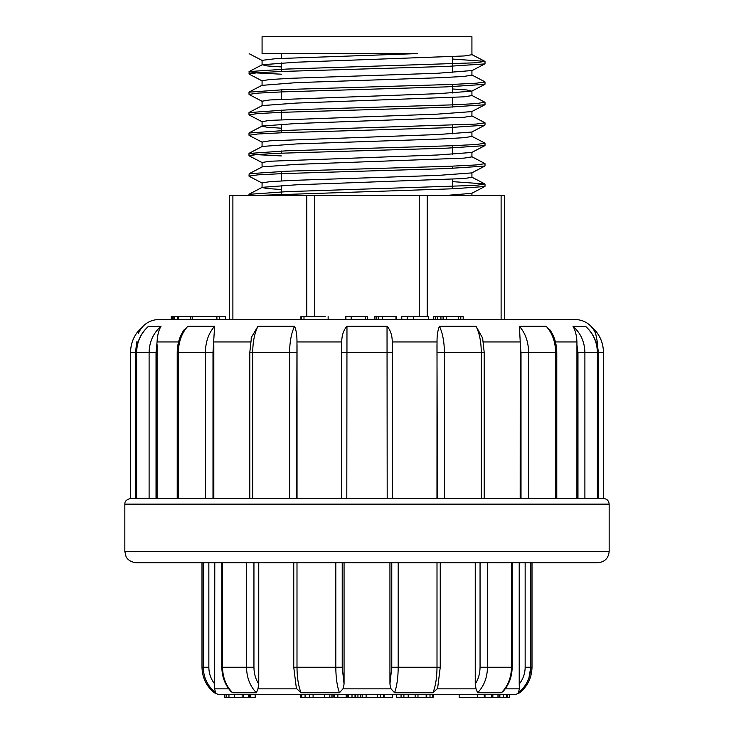 <?xml version="1.0" encoding="UTF-8"?>
<svg xmlns="http://www.w3.org/2000/svg" width="734" height="734" viewBox="0 0 734 734"><rect width="100%" height="100%" fill="white"/><g stroke="black" fill="none" stroke-linecap="round" stroke-linejoin="round"><path stroke-width="1.1" d="M262.075 53.591L417.563 53.591L262.075 53.591L262.075 36.7L471.925 36.7L471.925 54.701L464.218 55.958L296.197 62.216L262.258 64.73L267.057 65.922L281.397 66.922M484.761 63.922L446.914 66.427L282.443 71.446L257.735 72.703L249.019 73.96L249.165 71.565L286.902 69.051L476.311 62.775L484.835 61.344L452.603 59.05M484.825 84.346L446.96 86.86L282.443 91.878L257.689 93.135L249.028 94.392L248.991 92.163L286.866 89.484L451.474 84.456L476.32 83.199L484.945 81.951M262.075 126.12L262.075 121.633L269.745 120.385L437.693 114.119L471.723 111.614L484.844 104.778L446.923 107.292L282.406 112.311L257.652 113.568L249 114.825L248.991 112.596M484.798 125.211L446.923 127.725L282.452 132.744L257.707 134.001L249.009 135.249L248.991 133.028M484.752 145.644L446.914 148.158L282.416 153.177L257.753 154.434L248.991 155.681L248.991 153.461L286.911 150.782L451.456 145.754L476.283 144.497L484.945 143.24M484.779 166.077L446.978 168.581L282.452 173.609L257.707 174.866L249.037 176.114M445.29 195.51L471.742 193.336L484.844 186.5L453.685 188.757L254.9 195.51M249.055 194.327L286.966 191.638L476.274 185.363L484.807 183.94L452.603 181.637M248.991 176.114L249.165 173.719L286.911 171.206L451.483 166.187L476.32 164.93L484.926 163.673M281.397 155.929L257.478 154.69L248.991 153.461M249.065 133.028L286.957 130.349L476.228 124.064L485.009 122.807L471.742 115.807M249.074 112.596L286.939 109.916L451.529 104.889L476.274 103.632L484.798 102.21M281.397 74.198L257.451 72.969L249 71.73M262.139 182.931L269.782 181.674L291.737 180.426L437.767 175.417L471.705 172.912M262.075 166.985L262.075 162.498L269.828 161.241L437.693 154.984L471.659 152.479M262.075 146.552L262.075 142.066L269.818 140.818L437.693 134.551L471.687 132.047M262.075 105.687L262.075 101.2L269.773 99.952L437.739 93.686L471.733 91.181L466.925 89.979L452.603 88.979M262.111 80.768L269.8 79.52L291.701 78.263L437.73 73.253L471.852 70.556M262.075 64.821L262.075 60.335L275.901 58.656L417.563 53.591M471.889 75.134L464.2 76.391L442.272 77.639L296.197 82.648L262.13 85.346M471.925 90.988L471.925 95.567L464.163 96.815L296.27 103.081L262.35 105.586M471.925 111.513L471.925 116L464.163 117.256L296.27 123.514L262.322 126.019M262.121 126.211L267.02 127.211L281.397 128.211M471.87 136.432L464.227 137.68L442.253 138.937L296.261 143.947L262.277 146.451L249.156 153.287M471.925 152.378L471.925 156.865L464.209 158.113L296.233 164.379L262.267 166.884L249.156 173.719M471.925 172.811L471.925 177.298L464.191 178.546L296.215 184.812L262.313 187.317M262.148 187.509L267.048 188.51L281.397 189.51M229.586 195.51L229.586 319.409L229.586 195.51L504.414 195.51L504.414 319.409L504.414 195.51M345.907 316.593L345.329 316.593L345.329 319.409L345.907 319.409L345.907 316.593L351.182 316.593L351.182 319.409M138.377 333.319C142.515 324.492 149.452 319.859 159.186 319.409L574.814 319.409C584.548 319.859 591.485 324.492 595.623 333.319L593.668 329.621M130.514 498.496L130.514 352.54L130.468 498.496L603.531 498.496L603.486 352.54L603.486 498.496M251.129 338.833L251.441 337.255L257.964 326.263L294.554 326.263C296.242 330.107 297.041 335.328 296.967 341.943L296.582 498.496M297.031 498.496L297.031 344.696M341.659 498.496L341.732 341.943C341.778 335.328 343.53 330.107 346.971 326.263L387.029 326.263C390.47 330.098 392.222 335.328 392.268 341.943L392.341 498.496L392.341 344.696M183.023 331.419L187.812 326.263L214.612 326.263L212.988 352.54L212.988 498.496M213.823 498.496L213.823 344.696M148.644 326.263C140.836 333.144 136.836 341.906 136.625 352.54L136.478 352.54C136.708 342.136 140.589 333.502 148.121 326.63L161.021 326.263C158.709 330.107 157.388 335.328 157.067 341.943L156.03 352.54L156.03 498.496M436.969 498.496L437.033 341.943C436.95 335.392 437.758 330.162 439.446 326.263L476.036 326.263L482.789 338.411M520.177 498.496L520.232 341.943L519.388 326.263L546.188 326.263L550.427 330.557M576.906 498.496L576.933 341.943C576.63 335.392 575.318 330.162 572.979 326.263L585.879 326.667M597.329 348.971L597.338 341.943L595.623 333.319M157.094 498.496L157.094 344.696M138.148 341.943L136.662 341.943L135.551 352.54L135.551 498.496M136.671 348.971L136.671 344.696M609.165 551.436C608.495 558.28 604.743 562.033 597.898 562.703L136.102 562.703C127.881 561.813 125.909 556.39 125.982 556.39L124.835 551.436L609.165 551.436L609.165 504.13L124.835 504.13C125.074 503.552 123.862 500.285 130.468 498.496M387.194 498.496L387.029 326.263M346.971 326.263L346.806 498.496M392.341 352.54L341.659 352.54L341.659 344.696M481.302 498.496L481.302 352.54C481.21 341.906 479.458 333.144 476.036 326.263M439.446 326.263C442.666 333.144 444.318 341.906 444.409 352.54L444.409 498.496M437.418 498.496L436.969 344.696M555.647 498.496L555.647 352.54C555.482 341.906 552.335 333.144 546.188 326.263M519.388 326.263C525.388 333.144 528.462 341.906 528.627 352.54L528.627 498.496M521.012 498.496L521.012 352.54L520.177 344.696M597.375 498.496L597.375 352.54C597.164 341.906 593.164 333.144 585.356 326.263M572.979 326.263C580.713 333.144 584.686 341.906 584.897 352.54L584.897 498.496M577.97 498.496L577.97 352.54L576.906 344.696M590.962 326.263C599.1 333.144 603.275 341.906 603.486 352.54C603.229 341.897 599.054 333.135 590.962 326.263M598.449 498.496L598.449 352.54L597.329 344.696M130.514 352.54C130.725 341.906 134.9 333.144 143.038 326.263C134.946 333.135 130.771 341.897 130.514 352.54L135.551 352.54M149.103 498.496L149.103 352.54C149.314 341.906 153.287 333.144 161.021 326.263M205.373 498.496L205.373 352.54C205.538 341.906 208.612 333.144 214.612 326.263M187.812 326.263C181.665 333.144 178.518 341.906 178.353 352.54L178.353 498.496M289.591 498.496L289.591 352.54C289.682 341.906 291.334 333.144 294.554 326.263M257.964 326.263C254.542 333.144 252.79 341.906 252.698 352.54L252.698 498.496M603.531 498.496C606.954 498.836 608.825 500.707 609.165 504.13M171.279 319.409L171.279 316.593L190.372 316.593L190.372 319.409M190.372 316.593L192.198 316.593L192.198 319.409M172.426 316.593L172.426 319.409M178.417 316.593L178.417 319.409M173.83 316.593L173.83 319.409M174.6 316.593L174.6 319.409M177.637 316.593L177.637 319.409M192.198 316.593L216.906 316.593L216.906 319.409M216.906 316.593L219.668 316.593L219.668 319.409M219.668 316.593L225.567 316.593L225.567 319.409M301.023 316.593L325.107 316.593M351.182 316.593L367.523 316.593L367.523 319.409M365.596 316.593L365.596 319.409M375.12 316.593L376.79 316.593L376.79 319.409M376.79 316.593L396.69 316.593L396.69 319.409M407.425 316.593L428.482 316.593L428.482 319.409M401.782 319.409L401.782 316.593L407.251 316.593L407.251 319.409M435.262 319.409L435.262 316.593L433.62 316.593L433.62 319.409M435.262 316.593L437.381 316.593L437.381 319.409M437.381 316.593L440.905 316.593L440.905 319.409M440.905 316.593L440.969 319.409M440.969 316.593L443.097 316.593L443.097 319.409M443.097 316.593L446.611 316.593L446.611 319.409M446.611 316.593L458.484 316.593L458.484 319.409M458.484 316.593L460.383 316.593L460.383 319.409M460.383 316.593L463.182 316.593L463.182 319.409M432.812 694.483L426.151 694.483L426.151 697.3L415.132 697.3L415.132 694.483M226.127 694.483L224.494 694.483L224.494 697.3L226.127 697.3L226.127 694.483M507.102 694.483L507.102 697.3L509.313 697.3L509.313 694.483L484.99 694.483L484.99 697.3L491.532 697.3L491.532 694.483M417.976 697.3L417.976 694.483L459.154 694.483L419.215 694.483M301.747 697.3L305.069 697.3L305.069 694.483L301.747 694.483L301.747 697.3L300.619 697.3L300.619 694.483M331.328 697.3L313.088 697.3L313.088 694.483L226.733 694.483M360.77 697.3L346.173 697.3L346.173 694.483L337.842 694.483L337.842 697.3L334.658 697.3L334.658 694.483M383.478 697.3L380.469 697.3L380.469 694.483L383.607 694.483L383.607 697.3L383.478 694.483M383.607 697.3L392.451 697.3L392.451 694.483L396.287 694.483L396.287 697.3M477.357 694.483L459.154 694.483L459.154 697.3L477.357 697.3L477.357 694.483L484.302 694.483M357.935 697.3L357.935 694.483L355.706 694.483L355.706 697.3M255.203 694.483L255.203 697.3L250.156 697.3L250.156 694.483L249.432 694.483L249.432 697.3L242.147 697.3L242.147 694.483M528.948 677.886L530.746 667.243L532.012 667.243C531.783 677.61 527.691 686.125 519.727 692.768L515.681 694.483L218.319 694.483L214.273 692.768L215.612 692.768C207.594 686.116 203.483 677.61 203.254 667.243C203.483 677.61 207.594 686.116 215.612 692.768L214.612 688.85L228.742 688.85M519.727 692.768L518.388 692.768L519.388 688.85L519.213 684.088C523.113 679.143 525.094 673.528 525.149 667.243L525.149 562.703M503.313 691.199L501.331 692.768L477.614 692.768L476.036 688.85L475.247 684.088C478.403 679.143 479.999 673.528 480.054 667.243L480.054 562.703M437.776 687.189L437.152 688.85L432.968 692.768L394.589 692.768L391.029 688.85L389.938 684.088L391.772 667.243L391.772 562.703M344.062 562.703L344.062 684.088L342.971 688.85L339.411 692.768L301.032 692.768L296.848 688.85L296.224 687.207M258.753 562.703L258.753 684.088L257.964 688.85L256.386 692.768L232.669 692.768L230.687 691.199M214.787 562.703L214.612 688.85M389.938 562.703L389.938 684.088M475.247 562.703L475.247 684.088M519.213 562.703L519.213 684.088M530.746 562.703L530.746 667.243C530.517 677.61 526.406 686.116 518.388 692.768M487.477 562.703L487.477 667.243C487.293 677.61 484.009 686.116 477.614 692.768M501.331 692.768C507.91 686.116 511.286 677.61 511.47 667.243L511.47 562.703M398.195 562.703L398.195 667.243C398.122 677.61 396.92 686.116 394.589 692.768M432.968 692.768C435.592 686.116 436.941 677.61 437.005 667.243L437.005 562.703M296.995 562.703L296.995 667.243C297.059 677.61 298.408 686.116 301.032 692.768M339.411 692.768C337.08 686.116 335.878 677.61 335.805 667.243L335.805 562.703M342.228 562.703L342.228 667.243L344.062 684.088M222.53 562.703L222.53 667.243C222.714 677.61 226.09 686.116 232.669 692.768M256.386 692.768C249.991 686.116 246.707 677.61 246.523 667.243L246.523 562.703M253.946 562.703L253.946 667.243C254.001 673.537 255.606 679.152 258.753 684.088M208.851 562.703L208.851 667.243C208.915 673.537 210.897 679.152 214.787 684.088M243.385 697.3L243.385 694.483M242.147 697.3L234.44 697.3L234.44 694.483M234.44 697.3L234.247 694.483M234.247 697.3L226.733 697.3M250.698 697.3L250.698 694.483M250.156 697.3L249.432 697.3M313.088 697.3L305.472 697.3M324.446 697.3L324.446 694.483M333.181 694.483L333.181 697.3L331.906 697.3L331.906 694.483M332.025 697.3L332.025 694.483M355.017 697.3L355.017 694.483M352.008 697.3L352.008 694.483M347.907 697.3L347.907 694.483M346.173 697.3L337.842 697.3M380.469 697.3L380.331 694.483M380.331 697.3L361.706 697.3M384.065 697.3L384.065 694.483M415.132 697.3L403.911 697.3L403.911 694.483M403.911 697.3L401.067 697.3L401.067 694.483M401.067 697.3L396.314 697.3M432.812 697.3L432.675 694.483M432.675 697.3L429.996 697.3L429.996 694.483M429.996 697.3L426.693 697.3L426.693 694.483M426.693 697.3L426.151 697.3M484.302 697.3L484.211 694.483M484.211 697.3L477.357 697.3M507.102 697.3L499.212 697.3L499.212 694.483M499.212 697.3L497.973 697.3L497.973 694.483M497.973 697.3L492.853 697.3L492.853 694.483M492.853 697.3L491.532 697.3M506.735 697.3L506.735 694.483M499.863 697.3L499.863 694.483M232.889 195.51L232.889 319.409M306.784 316.593L306.784 195.51M314.748 195.51L314.748 316.593M419.252 316.593L419.252 195.51M501.111 319.409L501.111 195.51M427.216 195.51L427.216 316.593M341.732 341.943L296.967 341.943M250.578 341.943L213.768 341.943M178.564 341.943L157.067 341.943M437.033 341.943L392.268 341.943M520.232 341.943L483.422 341.943M576.933 341.943L555.436 341.943M597.338 341.943L595.852 341.943M482.522 337.227L484.211 352.54L437.418 352.54M549.977 329.905C554.427 336.411 556.693 343.962 556.785 352.54L521.012 352.54M585.897 326.648C593.421 333.52 597.293 342.145 597.522 352.54L577.97 352.54M598.449 352.54L603.486 352.54M156.03 352.54L136.625 352.54L136.625 498.496M212.988 352.54L177.215 352.54L177.215 498.496M296.582 352.54L249.789 352.54L249.789 498.496M301.38 316.593L301.38 319.409M303.995 316.593L303.995 319.409M376.056 316.593L376.056 319.409M378.689 316.593L378.689 319.409M382.607 316.593L382.607 319.409M395.965 316.593L395.965 319.409M413.499 316.593L413.499 319.409M460.796 316.593L460.796 319.409M505.258 688.85L519.388 688.85M437.152 688.85L476.036 688.85M342.971 688.85L391.029 688.85M257.964 688.85L296.848 688.85M530.746 667.243L525.149 667.243M480.054 667.243L512.167 667.243L512.167 562.703M391.772 667.243L440.253 667.243L440.253 562.703M293.747 562.703L293.747 667.243L342.228 667.243M230.843 691.382C224.989 684.785 221.98 676.739 221.833 667.243L253.946 667.243M201.988 562.703L201.988 667.243L203.254 667.243L203.254 562.703M208.851 667.243L203.254 667.243M228.944 697.3L228.944 694.483M248.349 697.3L248.349 694.483M309.739 697.3L309.739 694.483M329.832 697.3L329.832 694.483M348.54 697.3L348.54 694.483M377.248 697.3L377.248 694.483M366.11 697.3L366.11 694.483M362.183 697.3L362.183 694.483M408.205 697.3L408.205 694.483M503.285 697.3L503.285 694.483M248.991 194.327L248.991 195.51M485.009 61.518L485.009 63.739M485.009 81.951L485.009 84.171M485.009 102.384L485.009 104.604M485.009 122.807L485.009 125.037M485.009 143.24L485.009 145.47M485.009 163.673L485.009 165.902M485.009 184.106L485.009 186.335M262.258 183.124L249.156 176.288M471.742 172.903L484.844 166.067M262.258 162.691L249.156 155.856M471.742 152.479L484.844 145.644M262.258 142.258L249.156 135.423M471.742 132.047L484.844 125.211M262.258 121.826L249.156 114.99M262.258 101.393L249.156 94.558M471.742 91.181L484.844 84.346M262.258 80.96L249.156 74.125M471.742 70.748L484.844 63.913M262.258 60.527L249.156 53.701M249.156 194.152L262.258 187.317M484.844 183.931L471.742 177.105M484.844 163.508L471.742 156.672M484.844 143.075L471.742 136.24M249.156 132.854L262.258 126.019M249.156 112.421L262.258 105.586M484.844 102.21L471.742 95.374M249.156 91.989L262.258 85.153M484.844 81.777L471.742 74.941M249.156 71.556L262.258 64.73M484.844 61.344L471.742 54.509M471.925 193.244L471.925 195.51M262.075 182.931L262.075 187.409M471.925 131.946L471.925 136.432M262.075 80.768L262.075 85.346M471.925 70.556L471.925 75.134M281.397 53.591L281.397 58.335M281.397 62.913L281.397 71.492M281.397 89.695L281.397 99.2M281.397 110.128L281.397 119.633M281.397 124.211L281.397 132.79M281.397 150.993L281.397 153.213M281.397 171.426L281.397 180.931M281.397 185.509L281.397 194.079M452.603 56.711L452.603 72.556M452.603 84.41L452.603 92.989M452.603 97.567L452.603 107.072M452.603 125.275L452.603 133.854M452.603 145.708L452.603 154.287M452.603 166.141L452.603 168.37M452.603 179.298L452.603 188.803M124.835 551.436L124.835 504.13M484.211 352.54L484.211 498.496M556.785 352.54L556.785 498.496M597.522 352.54L597.522 498.496M136.478 352.54L136.478 498.496M177.215 352.54C177.307 343.962 179.573 336.411 184.023 329.905M249.789 352.54L251.468 337.264M178.481 316.593L178.481 319.409M300.922 316.593L300.922 319.409M328.135 316.593L328.135 319.409M374.358 316.593L374.358 319.409M532.012 667.243L532.012 562.703M512.167 667.243C512.02 676.739 509.011 684.785 503.157 691.382M440.253 667.243L437.748 687.281M293.747 667.243L296.252 687.281M221.833 667.243L221.833 562.703M201.988 667.243C202.217 677.61 206.309 686.125 214.273 692.768M360.669 697.3L360.669 694.483M433.271 697.3L433.271 694.483M426.729 697.3L426.729 694.483"/></g></svg>
